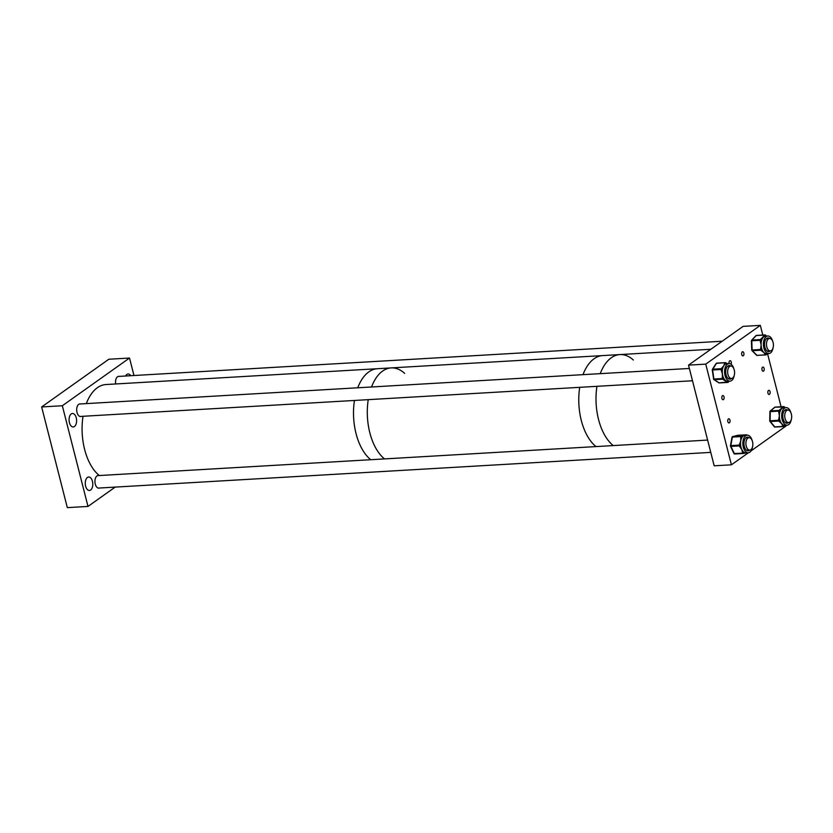 <?xml version="1.0" encoding="UTF-8"?>
<svg xmlns="http://www.w3.org/2000/svg" width="833" height="833" viewBox="0 0 833 833"><rect width="100%" height="100%" fill="white"/><g stroke="black" fill="none" stroke-linecap="round" stroke-linejoin="round"><path stroke-width="1.25" d="M125.596 376.006A6.747 3.748 -93.3 0 1 128.074 373.986A6.747 3.748 -93.3 0 1 130.771 375.704M99.398 488.013A6.31 3.509 -93.3 0 1 98.835 488.138A6.31 3.509 -93.3 0 1 95.274 484.098A6.31 3.509 -93.3 0 1 98.096 475.528A6.31 3.509 -93.3 0 1 98.669 475.581M85.622 486.16A6.747 3.748 -93.3 0 1 88.642 477.007A6.747 3.748 -93.3 0 1 92.442 481.318A6.747 3.748 -93.3 0 1 89.423 490.47A6.747 3.748 -93.3 0 1 85.622 486.16M81.134 416.396A6.31 3.509 -93.3 0 1 80.572 416.51A6.31 3.509 -93.3 0 1 77.021 412.47A6.31 3.509 -93.3 0 1 79.843 403.901A6.31 3.509 -93.3 0 1 80.416 403.953M69.431 422.654A6.747 3.748 -93.3 0 1 72.45 413.491A6.747 3.748 -93.3 0 1 76.251 417.812A6.747 3.748 -93.3 0 1 73.231 426.965A6.747 3.748 -93.3 0 1 69.431 422.654M115.652 383.971A6.31 3.509 -93.3 0 1 118.661 376.329A6.31 3.509 -93.3 0 1 119.234 376.381M129.511 358.034L108.831 359.242L41.65 406.952L62.329 405.744L129.511 358.034L133.967 375.516M115.214 487.097L87.996 506.433L67.317 507.63L41.65 406.952M87.996 506.433L62.329 405.744M384.534 458.91A47.773 26.573 -93.3 0 1 369.831 432.754A47.773 26.573 -93.3 0 1 368.248 399.653A47.773 26.573 -93.3 0 0 367.311 413.741A47.773 26.573 -93.3 0 0 384.534 458.91M370.747 459.712A47.773 26.573 -93.3 0 1 356.045 433.556A47.773 26.573 -93.3 0 1 354.462 400.465A47.773 26.573 -93.3 0 0 365 453.589A47.773 26.573 -93.3 0 0 370.747 459.712M86.309 403.609A47.773 26.573 -93.3 0 1 105.968 384.534L377.401 368.717A47.773 26.573 -93.3 0 0 357.742 387.782A47.773 26.573 -93.3 0 1 377.401 368.717L391.187 367.905A47.773 26.573 -93.3 0 0 371.528 386.981A47.773 26.573 -93.3 0 1 391.187 367.905A47.773 26.573 -93.3 0 1 404.661 373.371M596.011 446.582A47.773 26.573 -93.3 0 1 581.299 420.426A47.773 26.573 -93.3 0 1 579.726 387.324A47.773 26.573 -93.3 0 0 578.779 401.412A47.773 26.573 -93.3 0 0 596.011 446.582M613.244 445.582A47.773 26.573 -93.3 0 1 598.531 419.416A47.773 26.573 -93.3 0 1 596.959 386.325A47.773 26.573 -93.3 0 0 613.244 445.582M391.187 367.905L602.665 355.587A47.773 26.573 -93.3 0 0 582.996 374.652A47.773 26.573 -93.3 0 1 602.665 355.587L619.898 354.577A47.773 26.573 -93.3 0 1 633.361 360.033M619.898 354.577A47.773 26.573 -93.3 0 0 600.229 373.653A47.773 26.573 -93.3 0 1 619.898 354.577L710.851 349.277M767.943 393.145A2.072 1.156 -93.3 0 1 768.869 390.323A2.072 1.156 -93.3 0 1 770.036 391.645A2.072 1.156 -93.3 0 1 769.109 394.467A2.072 1.156 -93.3 0 1 767.943 393.145M762.018 369.904A2.072 1.156 -93.3 0 1 762.945 367.093A2.072 1.156 -93.3 0 1 764.111 368.415A2.072 1.156 -93.3 0 1 763.184 371.237A2.072 1.156 -93.3 0 1 762.018 369.904M741.745 354.577A2.072 1.156 -93.3 0 1 742.672 351.755A2.072 1.156 -93.3 0 1 743.848 353.088A2.072 1.156 -93.3 0 1 742.921 355.899A2.072 1.156 -93.3 0 1 741.745 354.577M729.156 363.563A2.072 1.156 -93.3 0 1 729.146 363.521A2.072 1.156 -93.3 0 1 730.083 360.699A2.072 1.156 -93.3 0 1 731.249 362.032A2.072 1.156 -93.3 0 1 731.082 364.24M721.919 398.382A2.072 1.156 -93.3 0 1 722.846 395.56A2.072 1.156 -93.3 0 1 724.023 396.893A2.072 1.156 -93.3 0 1 723.096 399.715A2.072 1.156 -93.3 0 1 721.919 398.382M727.844 421.613A2.072 1.156 -93.3 0 1 728.771 418.801A2.072 1.156 -93.3 0 1 729.947 420.124A2.072 1.156 -93.3 0 1 729.01 422.945A2.072 1.156 -93.3 0 1 727.844 421.613M748.388 452.767L731.416 464.814L714.183 465.814L688.516 365.135L743.098 326.369L760.331 325.37L705.749 364.136L688.516 365.135M785.8 425.278L785.998 426.048L751.127 450.82M781.083 406.754L767.547 353.65M762.799 335.053L760.331 325.37M731.416 464.814L705.749 364.136M790.902 412.741A8.809 4.904 86.7 0 0 786.727 407.649A8.809 4.904 86.7 0 0 786.071 407.618A8.809 4.904 86.7 0 0 781.677 416.104A8.809 4.904 86.7 0 0 786.446 425.163A8.809 4.904 86.7 0 0 787.102 425.194A8.809 4.904 86.7 0 0 791.298 419.551M784.124 426.132A0.833 0.635 -129.8 0 0 784.551 425.34L783.707 425.184A0.833 0.552 140.9 0 1 782.781 425.902L781.687 423.674A8.809 4.904 86.7 0 0 783.707 425.184A8.809 4.904 86.7 0 0 784.134 425.288A8.809 4.904 86.7 0 0 784.551 425.34A8.809 4.904 86.7 0 0 784.78 425.33L787.102 425.194M786.914 410.148A6.831 3.801 86.7 0 0 785.831 409.669A6.831 3.801 86.7 0 0 785.758 409.659M787.779 410.096A6.831 3.801 86.7 0 0 786.696 409.617A6.831 3.801 86.7 0 0 786.196 409.586A6.831 3.801 86.7 0 0 782.781 416.177A6.831 3.801 86.7 0 0 786.477 423.195A6.831 3.801 86.7 0 0 786.987 423.226A6.831 3.801 86.7 0 0 788.507 422.539M785.935 410.2A6.31 3.509 86.7 0 0 785.831 410.18A6.31 3.509 86.7 0 0 785.363 410.148A6.31 3.509 86.7 0 0 784.592 410.357M785.3 422.643A6.31 3.509 86.7 0 0 785.623 422.727A6.31 3.509 86.7 0 0 786.092 422.758A6.31 3.509 86.7 0 0 786.654 422.643M778.73 411.981L778.74 411.117L780.323 410.804A8.809 4.904 86.7 0 0 779.875 412.023A8.809 4.904 86.7 0 0 779.355 415.657L778.73 411.981L779.875 412.023L779.896 411.158A0.833 0.635 -129.8 0 0 778.98 410.45L783.082 407.025A0.833 0.635 50.2 0 1 783.988 407.733A8.809 4.904 86.7 0 0 783.759 407.754A8.809 4.904 86.7 0 0 781.937 408.514A8.809 4.904 86.7 0 0 780.323 410.804A0.833 0.635 -129.8 0 0 779.417 410.086M779.23 421.54L778.813 421.029A0.833 0.552 140.9 0 0 779.75 420.311L779.761 419.447A8.809 4.904 86.7 0 0 780.157 420.821A8.809 4.904 86.7 0 0 781.687 423.674L779.23 421.54A0.833 0.552 -39.1 0 0 780.157 420.821L778.595 420.269L779.355 415.657A8.809 4.904 86.7 0 0 779.761 419.447L778.605 419.405M786.55 423.206A6.831 3.801 86.7 0 0 787.643 422.591M783.082 407.025L775.034 407.17L770.504 410.94L778.98 410.45L778.74 411.117L770.265 411.617L770.119 420.769L778.595 420.269L778.813 421.029L770.338 421.519L774.94 427.058L783.478 426.558A0.833 0.833 0 0 0 783.968 426.371A0.833 0.635 50.2 0 1 783.655 426.486L783.187 426.402A0.833 0.552 140.9 0 0 784.124 425.694A0.833 0.635 50.2 0 1 783.968 426.371L786.071 424.934M752.074 440.313A8.809 4.904 86.7 0 0 749.284 435.826A8.809 4.904 86.7 0 0 747.253 435.19A8.809 4.904 86.7 0 0 742.869 442.427A8.809 4.904 86.7 0 0 746.243 452.132A8.809 4.904 86.7 0 0 748.273 452.767A8.809 4.904 86.7 0 0 752.47 447.123M746.472 452.829L743.744 453.381A0.833 0.687 -104.1 0 0 744.338 452.517L743.536 451.955L742.505 452.496L741.797 449.518A8.809 4.904 86.7 0 0 743.536 451.955A8.809 4.904 86.7 0 0 743.931 452.267A8.809 4.904 86.7 0 0 744.338 452.517A8.809 4.904 86.7 0 0 745.962 452.902L748.273 452.767M748.096 437.721A6.831 3.801 86.7 0 0 748.086 437.71A6.831 3.801 86.7 0 0 746.941 437.231M748.95 437.669A6.831 3.801 86.7 0 0 748.94 437.658A6.831 3.801 86.7 0 0 747.368 437.158A6.831 3.801 86.7 0 0 743.973 442.781A6.831 3.801 86.7 0 0 746.587 450.299A6.831 3.801 86.7 0 0 748.159 450.799A6.831 3.801 86.7 0 0 749.679 450.112M747.107 437.773A6.31 3.509 86.7 0 0 746.535 437.721A6.31 3.509 86.7 0 0 745.764 437.929M747.253 435.19L744.931 435.326A8.809 4.904 86.7 0 0 744.421 435.399A8.809 4.904 86.7 0 0 742.484 436.731A8.809 4.904 86.7 0 0 741.859 437.658A8.809 4.904 86.7 0 0 740.766 440.803L740.724 437.387L741.859 437.658L742.005 436.856A0.833 0.687 -104.1 0 0 741.224 436.076L745.774 434.93A0.833 0.687 75.9 0 1 746.378 435.243M739.714 446.613L739.381 445.926L740.568 444.572A8.809 4.904 86.7 0 0 740.745 446.061A8.809 4.904 86.7 0 0 741.797 449.518L739.714 446.613L740.745 446.061L740.422 445.374L739.288 445.103L740.766 440.803A8.809 4.904 86.7 0 0 740.568 444.572L739.433 444.301M746.483 450.216A6.31 3.509 86.7 0 0 747.274 450.33A6.31 3.509 86.7 0 0 747.836 450.216M747.732 450.778A6.831 3.801 86.7 0 0 748.815 450.164M740.724 437.387L740.881 436.575L732.394 437.075L730.812 445.593L739.288 445.103L739.381 445.926L730.905 446.415L734.55 453.943L743.223 453.506A0.833 0.833 0 0 0 743.369 453.485A0.833 0.687 75.9 0 1 743.265 453.496L742.828 453.183L743.859 452.631A0.833 0.687 75.9 0 1 743.369 453.485L746.306 452.86M745.774 434.93L737.778 435.305L732.738 436.565L741.224 436.076L740.881 436.575L742.484 436.731A0.833 0.687 -104.1 0 0 741.693 435.951M772.639 341.114A8.809 4.904 86.7 0 0 772.42 340.447A8.809 4.904 86.7 0 0 767.818 335.991A8.809 4.904 86.7 0 0 764.236 349.121A8.809 4.904 86.7 0 0 768.849 353.577A8.809 4.904 86.7 0 0 773.045 347.923M767.818 335.991L765.506 336.126A8.809 4.904 86.7 0 0 765.277 336.147A8.809 4.904 86.7 0 0 763.288 337.261A8.809 4.904 86.7 0 0 761.81 339.822A8.809 4.904 86.7 0 0 761.435 341.124A8.809 4.904 86.7 0 0 761.112 344.852A8.809 4.904 86.7 0 0 761.706 348.59A8.809 4.904 86.7 0 0 761.924 349.256A8.809 4.904 86.7 0 0 762.174 349.891A8.809 4.904 86.7 0 0 763.83 352.505L761.279 350.651A0.833 0.583 -44.7 0 0 762.174 349.891L760.581 349.485L761.112 344.852L760.29 341.155L761.435 341.124L761.404 340.26A0.833 0.614 -136.7 0 0 760.456 339.572L764.33 335.47A0.833 0.614 43.3 0 1 765.277 336.147L765.683 335.72A0.833 0.583 -44.7 0 0 765.204 335.043L756.26 335.532L751.98 340.072L760.456 339.572L760.258 340.291L751.772 340.78L752.105 349.985L760.581 349.485L760.841 350.214L752.366 350.703L756.968 355.368L765.454 354.868L763.83 352.505A8.809 4.904 86.7 0 0 765.912 353.671A8.809 4.904 86.7 0 0 766.527 353.713A8.809 4.904 86.7 0 0 766.745 353.692L766.35 354.119A0.833 0.583 135.3 0 1 765.454 354.868L765.704 354.983A0.833 0.833 0 0 0 766.256 354.723A0.833 0.614 43.3 0 1 765.912 354.879L757.436 355.368M768.297 351.578A6.831 3.801 86.7 0 0 769.39 350.964M769.525 338.469A6.831 3.801 86.7 0 0 767.932 337.969A6.831 3.801 86.7 0 0 765.163 348.142A6.831 3.801 86.7 0 0 768.734 351.599A6.831 3.801 86.7 0 0 770.244 350.912M767.047 351.026A6.31 3.509 86.7 0 0 767.839 351.141A6.31 3.509 86.7 0 0 768.401 351.016M767.672 338.583A6.31 3.509 86.7 0 0 767.099 338.531A6.31 3.509 86.7 0 0 766.329 338.729M768.661 338.521A6.831 3.801 86.7 0 0 767.505 338.031M761.279 350.651L760.841 350.214A0.833 0.583 -44.7 0 0 761.737 349.454L761.706 348.59L760.55 348.621M760.29 341.155L760.258 340.291L761.81 339.822A0.833 0.614 -136.7 0 0 760.862 339.146M766.141 336.084A0.833 0.583 -44.7 0 0 766.027 335.616L766.027 335.616A0.833 0.583 -44.7 0 0 765.714 335.48M766.391 354.441A0.833 0.614 -136.7 0 0 766.662 354.296L766.256 354.723A0.833 0.614 43.3 0 0 766.35 354.119L765.912 353.671A0.833 0.583 135.3 0 1 765.017 354.431M768.12 353.119L766.662 354.296A0.833 0.614 -136.7 0 0 766.756 353.692M733.821 368.686A8.809 4.904 86.7 0 0 729 363.563A8.809 4.904 86.7 0 0 728.334 363.688A8.809 4.904 86.7 0 0 724.658 373.236A8.809 4.904 86.7 0 0 730.02 381.15A8.809 4.904 86.7 0 0 730.676 381.025A8.809 4.904 86.7 0 0 734.217 375.496M729 363.563L726.678 363.698A8.809 4.904 86.7 0 0 726.428 363.719A8.809 4.904 86.7 0 0 726.022 363.823A8.809 4.904 86.7 0 0 725.616 363.979A8.809 4.904 86.7 0 0 723.783 365.718A8.809 4.904 86.7 0 0 722.607 368.738A8.809 4.904 86.7 0 0 722.367 370.154A8.809 4.904 86.7 0 0 722.419 373.965A8.809 4.904 86.7 0 0 723.367 377.505A8.809 4.904 86.7 0 0 723.95 378.661A8.809 4.904 86.7 0 0 725.824 380.743A8.809 4.904 86.7 0 0 727.709 381.285A8.809 4.904 86.7 0 0 727.948 381.254A0.833 0.635 122.9 0 1 727.136 382.076L723.127 379.484A0.833 0.635 -57.1 0 0 723.95 378.661L722.336 378.546L722.419 373.965L721.232 370.331L722.367 370.154L722.253 369.29A0.833 0.541 -147.7 0 0 721.243 368.696L723.783 365.718L724.606 363.375A0.833 0.541 32.3 0 1 725.616 363.979L725.97 363.417A0.833 0.635 -57.1 0 0 725.408 362.688L716.474 363.313L712.767 369.186L721.243 368.696L721.118 369.477L712.631 369.967L713.86 379.036L722.336 378.546L722.659 379.182L714.183 379.671L719.118 382.868L727.136 382.076M729.469 379.15A6.831 3.801 86.7 0 0 729.552 379.13A6.831 3.801 86.7 0 0 730.562 378.536M729.833 366.093A6.831 3.801 86.7 0 0 728.677 365.604M730.697 366.041A6.831 3.801 86.7 0 0 729.114 365.541A6.831 3.801 86.7 0 0 728.594 365.635A6.831 3.801 86.7 0 0 725.751 373.038A6.831 3.801 86.7 0 0 729.906 379.171A6.831 3.801 86.7 0 0 730.416 379.077A6.831 3.801 86.7 0 0 731.426 378.484M728.219 378.599A6.31 3.509 86.7 0 0 729.01 378.713A6.31 3.509 86.7 0 0 729.489 378.619A6.31 3.509 86.7 0 0 729.573 378.588M728.854 366.156A6.31 3.509 86.7 0 0 728.281 366.104A6.31 3.509 86.7 0 0 727.803 366.187A6.31 3.509 86.7 0 0 727.511 366.301M723.127 379.484L722.659 379.182A0.833 0.635 122.9 0 0 723.481 378.359L723.367 377.505L722.221 377.682M721.232 370.331L721.118 369.477L722.607 368.738A0.833 0.541 -147.7 0 0 721.597 368.144M724.606 363.375L724.96 362.824A0.833 0.541 -147.7 0 1 725.97 363.417L726.428 363.719A0.833 0.635 -57.1 0 0 726.199 363.063L726.199 363.063A0.833 0.635 -57.1 0 0 725.918 362.98M99.314 475.539A47.773 26.573 -93.3 0 1 93.567 469.406A47.773 26.573 -93.3 0 1 83.029 416.281M791.35 414.074A6.227 3.467 -93.3 0 1 788.559 422.529A6.227 3.467 -93.3 0 1 785.05 418.551A6.227 3.467 -93.3 0 1 787.841 410.086A6.227 3.467 -93.3 0 1 791.35 414.074M752.522 441.646A6.227 3.467 -93.3 0 1 749.742 450.101A6.227 3.467 -93.3 0 1 746.233 446.124A6.227 3.467 -93.3 0 1 749.013 437.669A6.227 3.467 -93.3 0 1 752.522 441.646M734.269 370.029A6.227 3.467 -93.3 0 1 731.478 378.484A6.227 3.467 -93.3 0 1 727.969 374.496A6.227 3.467 -93.3 0 1 730.76 366.041A6.227 3.467 -93.3 0 1 734.269 370.029M773.097 342.457A6.227 3.467 -93.3 0 1 770.306 350.912A6.227 3.467 -93.3 0 1 766.797 346.924A6.227 3.467 -93.3 0 1 769.577 338.469A6.227 3.467 -93.3 0 1 773.097 342.457M770.015 411.637A0.833 0.635 50.2 0 1 770.504 410.94L769.9 411.679L769.744 420.832A0.833 0.833 0 0 0 769.931 421.373A0.833 0.552 140.9 0 1 769.89 420.894L770.338 421.519A0.833 0.552 140.9 0 1 769.931 421.373L774.315 426.756A0.833 0.552 140.9 0 0 774.711 426.902L783.187 426.402L782.781 425.902M784.676 407.691L784.009 407.733M775.388 407.15L775.034 407.17A0.833 0.635 50.2 0 0 774.544 407.566M785.019 407.67L784.374 406.9A0.833 0.552 -39.1 0 1 784.426 407.389A0.833 0.635 50.2 0 0 783.509 406.671L783.978 406.754A0.833 0.552 -39.1 0 1 784.374 406.9A0.833 0.833 0 0 0 783.686 406.598L775.2 407.098A0.833 0.833 0 0 0 774.721 407.285L770.192 411.054A0.833 0.833 0 0 0 769.9 411.679L770.036 411.741M774.315 426.756A0.833 0.833 0 0 0 775.002 427.058L775.065 427.048M732.165 437.117A0.833 0.687 75.9 0 1 732.738 436.565L732.02 437.231L730.437 445.759A0.833 0.833 0 0 0 730.499 446.269L730.812 445.593L730.499 446.269L733.946 453.527L742.828 453.183L742.505 452.496M743.171 453.506L734.737 453.995A0.833 0.833 0 0 1 733.946 453.527M746.909 435.211A0.833 0.687 75.9 0 0 746.253 434.805L746.42 434.826M732.155 437.429L732.02 437.231A0.833 0.833 0 0 1 732.634 436.586L737.663 435.315A0.833 0.833 0 0 1 737.819 435.295L746.295 434.805A0.833 0.833 0 0 1 747.055 435.201L746.857 435.128M766.058 336.095L765.683 335.72A0.833 0.614 -136.7 0 0 764.736 335.033L764.33 335.47M752.105 349.985L752.366 350.703A0.833 0.583 -44.7 0 1 751.876 350.027L752.105 349.985M751.543 340.801A0.833 0.614 43.3 0 1 751.98 340.072L751.553 340.832M756.687 335.501L756.26 335.532A0.833 0.614 43.3 0 0 755.781 336.043M756.968 355.368L757.228 355.483A0.833 0.833 0 0 1 756.583 355.233A0.833 0.583 -44.7 0 0 756.968 355.368M716.817 363.126L716.474 363.313A0.833 0.541 -147.7 0 0 716.099 363.511A0.833 0.833 0 0 1 716.744 363.126L725.231 362.636A0.833 0.833 0 0 1 725.73 362.761L727.99 363.938M727.969 381.264L728.625 381.233M718.598 382.534A0.833 0.635 -57.1 0 0 719.118 382.868L719.473 382.847M713.61 379.036A0.833 0.635 -57.1 0 0 713.86 379.598L718.796 382.795A0.833 0.833 0 0 0 719.295 382.92L727.782 382.43A0.833 0.833 0 0 0 728.427 382.045A0.833 0.541 -147.7 0 1 728.052 382.243L727.605 382.378A0.833 0.635 122.9 0 0 728.417 381.556A0.833 0.541 -147.7 0 1 728.427 382.045L728.979 381.212M713.86 379.036L714.183 379.671A0.833 0.635 -57.1 0 1 713.86 379.598A0.833 0.833 0 0 1 713.485 379.005L713.86 379.036M713.621 378.942L712.267 369.935A0.833 0.833 0 0 1 712.382 369.383A0.833 0.541 -147.7 0 1 712.767 369.186L712.392 369.873A0.833 0.541 -147.7 0 1 712.382 369.383L716.099 363.511M786.071 407.618L783.759 407.754M768.849 353.577L766.527 353.713M756.583 355.233L751.98 350.578A0.833 0.833 0 0 1 751.741 350.016L751.408 340.822A0.833 0.833 0 0 1 751.637 340.218L755.916 335.678A0.833 0.833 0 0 1 756.468 335.418L764.944 334.928A0.833 0.833 0 0 1 765.589 335.178L766.537 336.063M730.02 381.15L727.709 381.285M785.519 422.706L788.559 422.529M784.801 410.273L787.841 410.086M98.263 488.086L710.757 452.381M746.701 450.278L749.742 450.101M97.534 475.643L707.623 440.074M745.972 437.846L749.013 437.669M80.01 416.458L692.504 380.754M728.438 378.661L731.478 378.484M79.281 404.015L689.37 368.457M727.719 366.218L730.76 366.041M767.266 351.089L770.306 350.912M118.099 376.443L722.18 341.228M766.537 338.646L769.577 338.469"/></g></svg>
